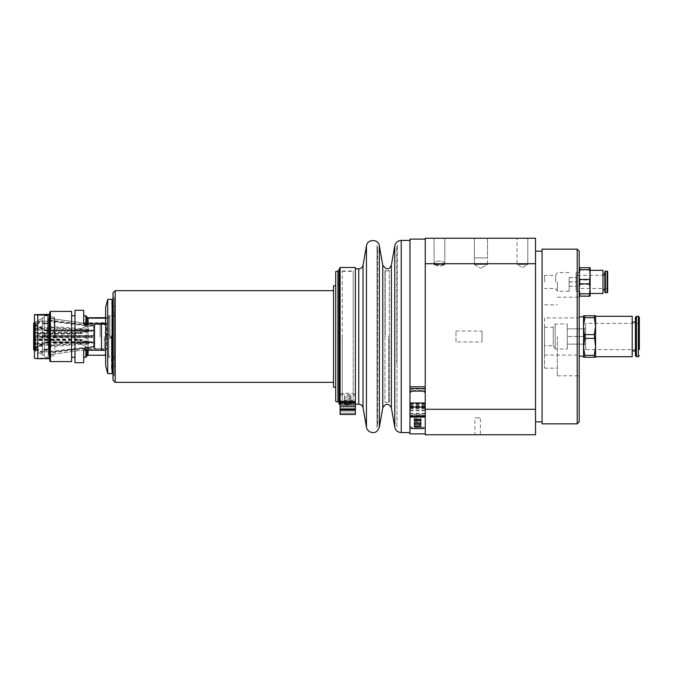 <?xml version="1.0" encoding="UTF-8"?>
<svg xmlns="http://www.w3.org/2000/svg" width="673" height="673" viewBox="0 0 673 673"><rect width="100%" height="100%" fill="white"/><g stroke="black" fill="none" stroke-linecap="round" stroke-linejoin="round"><path stroke-width="0.5" stroke-dasharray="3.37 2.52" d="M602.983 293.487L602.983 270.336M602.983 274.054L602.983 289.769L602.983 274.054M590.112 288.784L590.112 274.592M590.112 270.336L590.112 293.478M569.148 281.911L569.148 291.266L569.148 281.911M569.148 286.328L569.148 277.503L569.148 286.328L576.904 286.328L576.904 277.503L576.904 286.328M607.685 292.183L607.685 271.64M607.685 275.358L607.685 288.465L607.685 275.358L576.904 275.358L576.904 288.465L576.904 275.358M605.389 292.721L605.389 271.101M604.85 292.183L604.85 271.64M604.85 289.769L604.85 274.054L604.85 289.769M579.823 267.829L579.192 275.038L579.192 267.719L590.112 267.719L590.112 296.103M579.823 284.376L579.192 289.23L579.823 294.093L589.481 294.093L590.112 289.23L589.481 284.376L579.823 284.376L579.823 280.01L589.481 280.01L590.112 275.038L589.481 267.829M579.192 267.719L579.192 296.103L579.192 275.038L579.823 280.01M579.823 294.093L579.823 296.204M589.481 296.204L589.481 294.093M589.481 284.376L589.481 280.01M589.481 270.075L579.823 270.075M569.148 286.235L576.904 286.235M569.148 281.819L576.904 281.819M569.148 282.004L576.904 282.004M569.148 277.596L576.904 277.596M569.148 277.503L576.904 277.503M339.083 404.187L339.083 268.813M340.092 400.393L340.092 268.813L340.092 404.187L340.092 402.294L342.279 401.747L353.199 401.747L355.378 402.294L355.378 404.187L355.378 268.813L355.378 402.934L340.092 402.934L340.092 400.393L355.378 400.393M339.083 356.126L339.083 270.992L339.083 356.126M113.005 380.169L113.005 292.831M115.192 290.643L115.192 382.357M113.005 296.608L113.005 376.392L113.005 296.608L114.158 297.752L114.158 375.248L114.158 297.752L113.182 298.728L113.182 374.272L113.182 298.728M333.547 382.357L333.547 290.643L333.547 382.357M333.547 387.269L333.547 285.731M335.726 387.269L335.726 285.731L335.726 387.269M335.726 336.5L335.726 397.171L335.726 336.5M337.913 270.992L337.913 402.008M335.726 401.419L335.726 271.581M340.092 402.294L340.092 403.573L342.279 403.026L353.199 403.026L355.378 403.573L355.378 405.499L355.378 267.501M340.092 403.573L340.092 267.501M340.092 414.45L340.092 394.454L340.092 413.146L355.378 413.146L355.378 410.984L355.378 413.146L340.092 413.146L340.092 402.934M355.378 414.45L355.378 395.589L353.199 394.378L353.199 393.234L355.378 394.454L355.378 402.934M340.092 394.454L342.279 393.234L353.199 393.234M342.279 393.234L342.279 394.378L353.199 394.378M351.012 398.921L351.012 400.065L344.467 400.065L344.467 398.921L351.012 398.921L351.012 400.141L344.467 400.141L344.467 401.301L351.012 401.301L351.012 400.141M351.012 403.556L351.012 404.162L344.467 404.162L344.467 403.556L351.012 403.556L351.012 404.843L344.467 404.843L344.467 405.449L351.012 405.449L351.012 404.843M351.012 401.579L351.012 402.454L344.467 402.454L344.467 401.579L351.012 401.579L351.012 402.833L344.467 402.833L344.467 403.724L351.012 403.724L351.012 402.833M351.012 395.573L351.012 396.994L344.467 396.994L344.467 395.573L351.012 395.573L351.012 396.75L344.467 396.75L344.467 398.189L351.012 398.189L351.012 396.75M355.378 403.573L355.378 402.294M355.378 394.454L355.378 395.589M342.279 394.378L340.092 395.589M351.012 398.189L351.012 396.994M344.467 398.189L344.467 396.994M344.467 395.573L344.467 396.75M351.012 403.724L351.012 402.454M344.467 403.724L344.467 402.454M344.467 401.579L344.467 402.833M351.012 405.449L351.012 404.162M344.467 405.449L344.467 404.162M344.467 403.556L344.467 404.843M351.012 401.301L351.012 400.065M344.467 401.301L344.467 400.065M344.467 398.921L344.467 400.141M409.966 432.579L409.966 386.681L425.252 386.681L425.252 392.283L423.073 390.491L423.073 391.19L425.252 392.982L425.252 433.883L425.252 239.117L425.252 427.767L425.252 390.946L409.966 390.946L409.966 240.421L409.966 365.279M409.966 392.283L409.966 417.041L409.966 392.283L412.154 390.491L423.073 390.491M409.966 392.982L412.154 391.19L423.073 391.19M409.966 433.883L409.966 239.117M409.966 402.976L409.966 405.811L409.966 402.976M409.966 417.041L409.966 408.259L409.966 417.041M409.966 427.767L409.966 426.497L412.154 427.313L423.073 427.313L425.252 426.497M409.966 426.497L409.966 390.946M420.886 424.192L420.886 421.719L414.332 421.719L414.332 424.192M420.886 415.956L420.886 414.349L414.332 414.349L414.332 415.956L420.886 415.956L420.886 417.058L420.886 414.349M420.886 420.844L420.886 418.244L414.332 418.244L414.332 420.844M420.886 425.824L420.886 424.739L414.332 424.739L414.332 425.824L420.886 425.975L420.886 424.739M425.252 386.681L425.252 390.946M425.252 392.982L425.252 392.283M414.332 415.956L414.332 417.058L414.332 415.426L420.886 415.426M414.332 425.824L414.332 424.739M420.886 419.38L420.886 418.244M414.332 419.38L414.332 418.244M414.332 415.426L414.332 414.349M420.886 422.905L420.886 421.719M414.332 422.905L414.332 421.719M542.076 423.839L542.076 249.161M542.076 421.853L542.076 251.147L542.076 421.853M535.523 421.853L535.523 251.147L535.523 421.853M557.362 336.5L557.362 375.803L557.362 336.5M579.192 336.5L579.192 297.197L579.192 336.5M544.524 336.5L544.524 368.165L544.524 336.5M425.252 238.242L535.523 238.242L535.523 263.715L425.252 263.715L425.252 238.242M535.523 409.285L535.523 434.758L425.252 434.758L425.252 409.285L535.523 409.285L535.523 263.715M425.252 263.715L425.252 409.285M480.387 434.758L474.928 434.758L480.387 434.758L480.387 417.883L477.662 417.84L480.387 417.883L474.928 417.883L474.928 434.758M487.488 238.242L474.381 238.242L487.488 238.242L474.381 238.242L487.488 238.242L487.488 257.894L474.381 257.894L487.488 257.894L474.381 257.894L487.488 257.894L474.381 257.894L487.488 257.894L487.488 238.242M527.792 238.242L517.057 238.242L527.792 238.242L517.057 238.242L527.792 238.242L527.792 264.447L517.057 264.447L527.792 264.447L527.792 238.242M444.819 238.242L434.077 238.242L444.819 238.242L434.077 238.242L444.819 238.242L444.819 264.447L434.077 264.447L444.819 264.447L444.819 238.242M544.524 281.911L544.524 275.358L544.524 281.911M555.671 281.911L555.671 275.358L555.671 281.911M557.362 281.911L557.362 291.266L557.362 281.911M444.752 264.447L444.752 264.447C444.828 259.871 434.068 259.871 434.144 264.447C434.068 259.871 444.828 259.871 444.752 264.447L439.444 266.634L434.144 264.447L435.221 265.128L443.675 265.128L444.752 264.447M522.425 267.669L527.792 264.447L517.057 264.447L527.792 264.447L522.425 267.669L517.057 264.447L517.057 238.242L517.057 264.447L522.425 267.669M487.488 264.447L487.488 257.894L474.381 257.894L487.488 257.894L487.488 264.447L474.381 264.447L487.488 264.447L474.381 264.447L487.488 264.447L480.934 268.376L487.488 264.447M577.207 423.839L577.207 249.161M579.192 251.147L579.192 421.853M544.524 345.779L544.524 327.221L544.524 345.779L553.24 345.779L553.24 327.221L553.24 345.779L555.175 348.993L555.175 324.007L555.175 348.993L567.297 348.993L567.297 324.007L567.297 348.993M544.524 317.942L544.524 355.058L544.524 317.942L579.192 317.942L579.192 355.058L579.192 317.942M632.208 356.698L632.208 316.302M632.208 322.089L632.208 350.911L632.208 322.089M595.571 356.698L595.571 316.302M583.558 326.127L583.558 315.755L584.82 315.755L583.558 326.127L584.82 334.582L594.309 334.582L595.571 326.127L595.571 346.873L594.309 338.418L584.82 338.418L583.558 346.873L584.82 355.327L594.309 355.327L595.571 346.873L595.571 357.245L583.558 357.245L583.558 326.127L583.558 346.873M583.558 356.152L583.558 316.848M579.192 356.152L579.192 316.848L579.192 356.152M567.297 344.139L567.297 328.861L567.297 344.139L585.636 344.139L585.636 336.5L585.636 344.139L567.297 344.139M585.636 349.598L585.636 323.402L585.636 349.598L639.35 349.598L639.35 317.311M636.431 356.698L636.431 316.302M635.421 355.689L635.421 317.311M635.421 350.911L635.421 322.089L635.421 350.911M584.82 355.327L584.82 357.245M594.309 357.245L594.309 355.327M584.82 334.582L584.82 338.418M594.309 338.418L594.309 334.582M594.309 315.755L595.571 315.755L595.571 326.127L594.309 315.755L584.82 315.755M594.309 317.673L584.82 317.673M595.571 326.127L595.571 346.873M585.636 336.5L585.636 328.861L585.636 336.5L567.297 336.5L585.636 336.5M639.35 323.402L585.636 323.402M567.297 328.861L585.636 328.861L567.297 328.861M106.628 336.862L106.628 323.183L106.628 336.862M106.628 336.5L106.628 349.581L106.628 336.5M54.227 337.03L54.227 317.067L54.227 337.03M54.362 337.038L54.362 316.941L54.362 337.038M74.972 335.928L74.972 357.245L74.972 335.928M71.607 335.928L71.607 357.245L71.607 335.928M88.07 354.797L88.07 349.152L105.543 349.152L105.543 357.245L105.543 355.31L108.816 355.226L108.816 356.152L108.816 354.873L107.722 354.797L86.977 355.226M108.816 355.226L108.816 316.848L108.816 318.127L105.543 318.203L105.543 315.755L105.543 317.69L108.816 317.774L108.816 355.226M86.977 356.152L86.977 316.848M85.892 357.245L85.892 349.152L88.07 349.152L88.07 317.69M107.722 354.797L107.722 317.69M105.543 317.69L105.543 322.964L85.892 322.964L85.892 315.755M54.227 336.988L54.227 318.657L54.227 336.988M86.977 323.848L86.977 350.221M85.892 323.848L85.892 350.221M88.07 323.848L88.07 350.036L83.704 350.036L83.704 357.245L83.704 349.152L85.892 349.152L85.892 322.964L83.704 322.964L83.704 315.755L83.704 324.024M105.543 355.31L105.543 350.036L88.07 350.221M107.722 318.203L107.722 355.31M109.909 337.072L109.909 315.755L109.909 337.072M114.831 335.928L114.831 357.245L114.831 335.928M111.44 335.928L111.44 357.245L111.44 335.928M100.084 336.862L100.084 323.183L100.084 336.862M100.084 336.828L100.084 324.487L100.084 336.828M34.483 351.348L34.483 321.652L34.483 351.348L34.92 350.911L34.92 322.089L34.92 350.911L35.576 350.911L34.483 350.28L42.382 354.839L42.382 353.014L34.525 348.984A14.512 5.451 -38.9 0 1 34.525 348.479L42.382 352.509L42.382 349.792L48.279 349.792L48.279 352.559L94.144 346.839L94.792 346.174L94.792 337.526L93.724 337.568L93.724 348.513L93.724 324.487L93.724 337.568L54.883 337.804L54.883 353.964L89.114 349.161L54.883 353.922L54.883 319.036L54.883 337.804L35.576 337.669L35.576 322.089L35.576 350.911L35.576 337.669L34.525 337.644A14.512 11.794 -86.5 0 1 34.525 336.55L42.382 336.752L42.382 328.517L34.483 330.62M44.309 355.958L44.309 317.042L44.309 355.958L42.382 354.839L42.382 351.786L48.279 351.786L48.279 354.898L54.883 353.964L48.279 354.848L48.279 349.094L42.382 349.094L42.382 351.668L34.525 347.84A14.512 6.343 -40.3 0 0 34.525 348.429L42.382 352.257L42.382 354.789L33.65 349.75L33.65 342.994L78.396 343.053L33.65 343.045L33.65 349.8M34.483 321.652L35.576 322.089L34.483 322.72L42.382 318.161L42.382 321.214L48.279 321.214L48.279 318.102L89.114 323.839L48.279 318.152L48.279 321.265L42.382 321.265L42.382 318.211L34.483 322.762M50.425 361.611L50.425 311.389M49.112 314.333L49.112 357.986L49.768 358.028L49.768 360.955M49.768 358.633L49.768 314.972M49.768 312.045L49.768 314.367M71.607 311.389L71.607 361.611M47.59 337.038L47.59 316.941L47.59 337.038M49.112 357.986L34.483 358.33L34.483 314.661M37.764 314.333L37.764 357.986M33.65 339.545L33.65 343.18L33.65 340.462L78.354 340.462L78.354 339.545L33.65 339.545L33.65 333.968L78.354 333.968L78.354 333L33.65 333L33.65 330.006L78.396 329.947L33.65 329.955L33.65 332.538L78.354 332.538L78.354 333.455L33.65 333.455L33.65 339.032L78.354 339.032L78.354 340L33.65 340L33.65 343.121L42.382 345.451L42.382 351.668M94.792 336.559L94.792 345.644L94.144 346.275L94.144 336.525L94.792 336.559L47.186 336.761L47.186 335.676A73.618 3.188 180 0 1 34.525 335.356A14.512 11.794 -93.5 0 0 34.525 336.45L42.382 336.248L42.382 344.483L33.65 342.153L33.65 339.032M33.65 333.455L33.65 329.82L42.382 327.112L42.382 335.162L34.525 335.356M94.792 326.826L94.792 335.474L94.144 335.44L94.144 326.161L94.792 326.826L94.792 330.965L47.186 330.965L47.186 330.46A73.618 65.289 180 0 1 34.525 324.016A14.512 5.451 -141.1 0 0 34.525 324.521L42.382 320.491L42.382 326.195L33.65 328.904L33.65 332.538M44.309 317.042L42.382 318.161L42.382 319.986L34.525 324.016M94.792 326.767L94.792 325.295L94.792 326.321L94.144 325.656L94.144 324.546L94.144 326.136L94.792 326.767L94.792 330.704L47.186 330.704L47.186 331.284A73.618 62.101 0 0 1 34.525 325.16A14.512 6.343 -139.7 0 1 34.525 324.571L42.382 320.743L42.382 318.211M34.483 329.652L42.382 327.549L42.382 321.332L34.525 325.16M34.483 343.432L42.382 345.888L42.382 337.838M42.382 352.509L42.382 346.805L34.483 344.357M44.309 337.072L44.309 315.755L44.309 337.072M47.59 337.072L47.59 315.755L47.59 337.072M106.09 336.5L106.09 323.419L106.09 336.5M110.675 336.5L110.675 338.25L110.675 336.5M104.34 336.5L104.34 347.832L104.34 336.5M107.646 336.5L107.646 338.25L107.646 336.5M105.543 324.117L105.543 318.203M74.972 362.705L74.972 310.295M111.44 335.6L111.44 369.208L111.44 335.6M112.088 335.575L112.088 370.343L112.088 335.575M112.088 373.616L112.088 299.384M107.722 373.616L107.722 299.384M105.543 365.548L105.543 348.883L83.704 348.976L83.704 362.705M83.704 310.295L83.704 322.779L105.543 322.695L105.543 307.452M94.144 346.275L48.279 351.718L42.382 351.735L42.382 354.789M42.382 352.257L42.382 349.682L48.279 349.682L48.279 352.307L94.144 346.864L94.792 346.233L94.792 342.296L94.792 346.679L94.144 347.344L48.279 353.064L48.279 350.296L42.382 350.296L42.382 353.014M42.382 345.451L42.382 344.038L48.279 344.038L48.279 345.476L89.114 342.826A9.296 6.444 60 0 0 89.114 341.859L48.279 344.509L48.279 343.07L42.382 343.07L42.382 344.483M94.144 335.44L42.382 335.162M42.382 336.248L94.144 336.525M42.382 327.112L42.382 328.761L48.279 328.761L48.279 327.086L89.114 330.165A9.296 6.124 123.9 0 0 89.114 329.248L48.279 326.161L48.279 327.835L42.382 327.835L42.382 326.195M94.144 325.656L48.279 319.936L48.279 322.704L42.382 322.704L42.382 319.986M42.382 320.491L42.382 323.208L48.279 323.208L48.279 320.441L94.144 326.161L48.279 320.693L48.279 318.152M94.144 326.725L94.144 336.475L94.792 336.441L94.792 327.356L94.144 326.725L48.279 321.282L48.279 323.906L42.382 323.906L42.382 321.332M42.382 345.888L42.382 344.24L48.279 344.24L48.279 345.914L89.114 342.835A9.296 6.124 56.1 0 1 89.114 343.752L48.279 346.839L48.279 345.165L42.382 345.165L42.382 346.805M42.382 336.752L94.144 336.475M42.382 327.549L42.382 328.962L48.279 328.962L48.279 327.524L89.114 330.174A9.296 6.444 120 0 1 89.114 331.141L48.279 328.491L48.279 329.93L42.382 329.93L42.382 328.517M33.65 343.045L33.65 340.462M94.792 346.233L94.792 346.679M34.525 348.479A73.618 65.289 180 0 1 47.186 342.035L47.186 342.54A73.618 65.289 -0 0 0 34.525 348.984M94.792 346.174L94.792 342.035L47.186 342.035M47.186 342.54L94.792 342.54M42.382 336.382L42.382 343.07M42.382 323.208L42.382 327.835M42.382 320.743L42.382 321.265M42.382 336.618L42.382 329.93M42.382 349.792L42.382 345.165M48.279 336.382L48.279 343.07M48.279 323.208L48.279 327.835M42.382 323.318L48.279 323.318L48.279 321.265L48.279 327.524M48.279 336.618L48.279 329.93M48.279 349.792L48.279 345.165M48.279 336.248L48.279 344.509M48.279 320.441L48.279 326.161M48.279 323.318L48.279 320.693M48.279 336.752L48.279 328.491M48.279 352.559L48.279 346.839M94.144 347.344L94.144 337.56M94.792 336.761L94.792 345.644M94.792 330.965L94.792 335.474M94.792 330.704L94.792 326.321M94.792 336.441L94.792 327.356M94.792 342.035L94.792 337.526M94.792 336.239L47.186 336.239L47.186 337.324A73.618 3.188 0 0 0 34.525 337.644M34.525 336.55A73.618 3.188 180 0 1 47.186 336.239M47.186 337.324L94.792 337.324M34.525 324.571A73.618 62.101 180 0 0 47.186 330.704M47.186 331.284L94.792 331.284M34.525 324.521A73.618 65.289 -0 0 0 47.186 330.965M47.186 330.46L94.792 330.46M34.525 336.45A73.618 3.188 0 0 0 47.186 336.761M47.186 335.676L94.792 335.676M94.792 342.296L47.186 342.296L47.186 341.716A73.618 62.101 180 0 0 34.525 347.84M34.525 348.429A73.618 62.101 0 0 1 47.186 342.296M47.186 341.716L94.792 341.716M48.279 345.914L48.279 337.846M48.279 344.24L48.279 337.711M42.382 344.24L42.382 337.711M33.65 340L33.65 342.994M89.114 343.752A39.514 21.216 -0 0 0 78.354 340.462M78.354 339.545A39.514 21.216 180 0 1 89.114 342.835M48.279 328.962L48.279 323.906M42.382 328.962L42.382 323.906M33.65 343.121L33.65 349.75M33.65 329.82L33.65 342.153M33.65 323.2L33.65 328.904M33.65 333L33.65 333.968M54.227 318.657L48.279 318.102L48.279 319.936M42.382 322.704L42.382 321.214L48.279 321.214L48.279 322.704M48.279 327.086L48.279 335.154M48.279 328.761L48.279 335.289M42.382 328.761L42.382 335.289M48.279 345.476L48.279 349.682M48.279 344.038L48.279 349.094M42.382 344.038L42.382 349.094M48.279 350.296L48.279 351.786L42.382 351.786L42.382 350.296M42.382 349.682L42.382 351.735M54.227 354.343L48.279 354.898L48.279 353.064M48.279 352.307L48.279 354.848M89.114 331.141A39.514 18.255 0 0 1 78.354 333.968M78.354 333A39.514 18.255 180 0 0 89.114 330.174M89.114 323.89A39.514 39.471 0 0 1 78.354 330.006M78.354 329.955A39.514 39.471 180 0 0 89.114 323.839M89.114 329.248A39.514 21.216 180 0 1 78.354 332.538M78.354 333.455A39.514 21.216 0 0 0 89.114 330.165M89.114 341.859A39.514 18.255 180 0 0 78.354 339.032M78.354 340A39.514 18.255 0 0 1 89.114 342.826M89.114 349.11A39.514 39.471 180 0 0 78.354 342.994M78.354 343.045A39.514 39.471 0 0 1 89.114 349.161M114.831 315.359L114.831 357.792L114.831 315.359M113.182 315.359L113.182 357.792L113.182 315.359M113.182 362.688L113.182 366.339L113.182 362.688M113.182 309.555L113.182 313.206L113.182 309.555M114.831 309.555L114.831 313.206L114.831 309.555M114.831 362.688L114.831 366.339L114.831 362.688M353.199 401.705L353.199 271.295L353.199 401.705L342.279 401.705L342.279 271.295L342.279 401.705M353.199 336.5L353.199 270.992L353.199 336.5M342.279 336.5L342.279 402.008L342.279 336.5M388.767 336.5L388.767 402.008L388.767 336.5M385.175 336.5L385.175 270.992L385.175 336.5M389.305 402.395L389.305 270.605L389.305 402.395L384.922 402.37L384.922 270.63L384.922 402.37L389.305 402.395M377.654 424.226L377.654 248.774L377.654 424.226L377.015 427.49L377.015 245.51L377.015 427.49L377.2 246.217L377.2 426.783L377.654 424.226M396.776 363.277L396.776 247.109L396.776 363.277M396.935 426.783L397.314 245.056L396.935 426.783M455.983 341.977L455.983 331.023L455.983 341.977L482.028 341.977L482.028 331.023L482.028 341.977M455.983 331.023L482.028 331.023M578.923 272.565L578.915 291.266L578.923 272.557L576.113 272.557L576.113 291.266L576.113 272.557L576.113 291.266L576.113 272.557L578.915 272.557M607.147 292.721L607.147 271.101M358.734 404.187L358.734 268.813M363.041 407.796L363.041 265.204M366.449 427.162L366.449 245.838M379.353 427.162L379.353 245.838M382.769 407.796L382.769 265.204M391.366 407.796L391.366 265.204M394.782 427.162L394.782 245.838M401.234 432.579L401.234 240.421M340.092 409.697L355.378 409.697M340.092 408.923L355.378 408.923M340.092 406.761L355.378 406.761M340.092 405.449L355.378 405.449L340.092 405.449M340.092 410.202L355.378 410.202L340.092 410.202M340.092 410.984L355.378 410.984L340.092 410.984M355.378 401.857L340.092 401.857M342.279 403.026L342.279 401.747M353.199 401.747L353.199 403.026M409.966 403.977L425.252 403.977M409.966 405.626L425.252 405.626M409.966 403.388L425.252 403.388M409.966 413.306L425.252 413.306M409.966 409.966L425.252 409.966M409.966 408.553L425.252 408.553M412.154 427.313L412.154 428.583M423.073 428.583L423.073 427.313M409.966 407.602L425.252 407.602M409.966 410.69L425.252 410.69M409.966 414.038L425.252 414.038M409.966 415.418L425.252 415.418M409.966 406.147L425.252 406.147M409.966 404.473L425.252 404.473M409.966 406.719L425.252 406.719M409.966 403.077L425.252 403.077M425.252 389.129L409.966 389.129M412.154 391.19L412.154 390.491M638.341 356.698L638.341 316.302M105.669 307.065L105.669 365.935M101.446 348.976L101.446 322.779M569.148 291.266L557.362 291.266L555.671 288.465L544.524 288.465M569.148 272.557L557.362 272.557L555.671 275.358L544.524 275.358M607.685 288.465L576.904 288.465M113.182 374.272L114.158 375.248L113.005 376.392M340.092 405.499L355.378 405.499M409.966 405.811L425.252 405.811M409.966 408.259L425.252 408.259M409.966 406.955L425.252 406.955M409.966 415.737L425.252 415.737M409.966 404.288L425.252 404.288M409.966 407.123L425.252 407.123M557.362 375.803L579.192 375.803M557.362 297.197L579.192 297.197M544.524 368.165L557.362 368.165M544.524 304.835L557.362 304.835M434.077 264.447L434.077 238.242L434.077 264.447L435.221 265.128L434.077 264.447M474.381 264.447L474.381 238.242L474.381 264.447L480.934 268.376L474.381 264.447M544.524 327.221L553.24 327.221L555.175 324.007L567.297 324.007M544.524 355.058L579.192 355.058M54.227 355.933L47.59 356.059M54.227 317.067L47.59 316.941M108.816 356.152L109.909 357.245L105.543 357.245M108.816 316.848L109.909 315.755L105.543 315.755M111.44 357.245L112.088 357.245M113.005 357.245L114.831 357.245M111.44 315.755L112.088 315.755M113.005 315.755L114.831 315.755M100.084 349.817L106.628 349.817M100.084 323.183L106.628 323.183M94.792 347.705L93.724 348.513L100.084 348.513M94.792 325.295L93.724 324.487L100.084 324.487M47.59 315.755L44.309 315.755M47.59 357.245L44.309 357.245M104.34 347.832L106.628 349.581M104.34 325.168L106.628 323.419M104.34 340.159L107.646 338.25L110.675 338.25L111.718 336.5L110.675 334.75L107.646 334.75L104.34 332.841M111.44 369.208L112.088 370.343M111.44 303.792L112.088 302.657M94.792 329.947L78.396 329.947M94.792 343.053L78.396 343.053M113.182 357.792L114.831 357.792M113.182 315.208L114.831 315.208M114.831 306.661L113.182 306.661M114.831 313.206L113.182 313.206M114.831 359.794L113.182 359.794M114.831 366.339L113.182 366.339M443.675 265.128L444.819 264.447L443.675 265.128M342.279 271.295L353.199 271.295M342.279 402.008L353.199 402.008M342.279 270.992L353.199 270.992M387.068 270.992L389.305 270.605L384.922 270.63L387.068 270.992M377.654 248.774L377.015 245.51L377.654 248.774M396.776 247.109L397.314 245.056L396.776 247.109M576.113 291.266L578.923 291.266L576.113 291.266"/><path stroke-width="1.01" d="M589.481 296.204L579.192 296.103L590.112 296.103L590.112 288.784L590.112 293.478L602.983 293.487L602.983 270.336L590.112 270.336L590.112 274.592L590.112 267.719L589.481 267.618L590.112 274.592L589.481 283.821L590.112 288.784L590.112 274.592M607.685 292.175L607.685 271.64L607.147 271.101L607.147 292.721L607.685 292.183M605.389 292.721L604.85 292.183L604.85 271.64L605.389 271.101L605.389 292.721L607.147 292.721M579.823 296.204L579.192 296.103M590.112 288.784L589.481 293.748L579.823 293.748L579.192 288.784L579.823 283.821L589.481 283.821M579.823 296.002L579.823 293.748M589.481 293.748L589.481 296.002M579.823 283.821L579.192 274.592L579.823 269.73L589.481 269.73M589.481 279.455L579.823 279.455M579.823 269.73L579.823 267.618L579.192 267.719L590.112 267.719M340.092 268.813L339.083 268.813L339.083 404.187L340.092 404.187M115.192 290.643L113.005 292.831L113.005 380.169L115.192 382.357L115.192 290.643L333.547 290.643M115.192 382.357L333.547 382.357M335.726 285.731L333.547 285.731L333.547 387.269L335.726 387.269M337.913 270.992L335.726 271.581L335.726 401.419L337.913 402.008L337.913 270.992L339.083 270.992M355.378 401.487L355.378 267.501L340.092 267.501L340.092 414.45L355.378 414.45L355.378 401.487L340.092 401.487M340.092 414.45L355.378 414.45M409.966 365.279L409.966 386.681M355.378 268.813L358.734 268.813C361.039 268.645 362.478 267.442 363.041 265.204L366.449 245.838C367.281 238.806 378.529 238.797 379.353 245.838L379.353 427.162L382.769 407.796L382.769 265.204L385.865 268.645C387.438 268.485 388.876 270.277 391.366 265.204L394.782 245.838C395.631 242.473 397.777 240.673 401.234 240.421L401.234 432.579L409.966 432.579L409.966 417.041L409.966 433.883L425.252 433.883M425.252 239.117L409.966 239.117L409.966 427.767L412.154 428.583L423.073 428.583L425.252 427.767M414.332 422.981L420.886 422.981M414.332 419.683L420.886 419.683M414.332 422.905L420.886 422.905L420.886 424.192L414.332 424.192L414.332 422.905M420.886 417.041L414.332 417.041M414.332 419.38L420.886 419.38L420.886 420.844L414.332 420.844L414.332 419.38M414.332 425.975L420.886 425.975L420.886 427.077L414.332 427.077L414.332 425.975L414.332 427.077M420.886 425.975L420.886 427.077M542.076 249.161L542.076 423.839L577.207 423.839L577.207 249.161L542.076 249.161M535.523 421.853L542.076 421.853M425.252 434.758L535.523 434.758L535.523 409.285L425.252 409.285L425.252 434.758M535.523 263.715L535.523 238.242L425.252 238.242L425.252 263.715L535.523 263.715L535.523 409.285M425.252 409.285L425.252 263.715M577.207 249.161L579.192 251.147L579.192 421.853L577.207 423.839M579.192 316.848L583.558 316.848L583.558 326.127L584.82 317.673L594.309 317.673L595.571 326.127L595.571 316.302L632.208 316.302L632.208 356.698L595.571 356.698L595.571 346.873L594.309 355.327L584.82 355.327L583.558 346.873L583.558 356.152L579.192 356.152M636.431 316.302L636.431 356.698L635.421 355.689L635.421 317.311L636.431 316.302L638.341 316.302L639.35 317.311L639.35 349.598M636.431 356.698L638.341 356.698L639.35 355.689M632.208 350.911L635.421 350.911M583.558 346.873L584.82 338.418L583.558 326.127L583.558 357.245L595.571 357.245L595.571 326.127L594.309 334.582L595.571 346.873M584.82 338.418L594.309 338.418M584.82 357.245L584.82 355.327M594.309 355.327L594.309 357.245M594.309 334.582L584.82 334.582M584.82 317.673L584.82 315.755L583.558 315.755L583.558 326.127M595.571 326.127L595.571 315.755L594.309 315.755L594.309 317.673M594.309 315.755L584.82 315.755M86.977 350.221L86.977 355.226L105.543 355.31M86.977 355.226L86.977 356.152L85.892 357.245L85.892 350.221M83.704 315.755L85.892 315.755L86.977 316.848L86.977 323.848M105.543 318.203L86.977 318.127M86.977 317.774L105.543 317.69M85.892 315.755L85.892 323.848L105.543 323.848M88.07 350.221L88.07 355.31M88.07 318.203L88.07 323.848M49.768 358.633L49.112 358.667L49.112 315.014L49.768 314.972L49.768 360.955L50.425 361.611L50.425 311.389L49.768 312.045L49.768 314.972M49.768 314.367L34.483 314.67L34.483 358.339L37.764 358.667L37.764 315.014L34.491 314.653M49.112 315.014L37.764 315.014M37.764 358.667L49.112 358.667M50.425 361.611L71.607 361.611L71.607 311.389L50.425 311.389M83.704 323.848L85.892 323.848M105.669 307.065L105.543 324.117L83.704 324.024L83.704 310.295L74.972 310.295L74.972 362.705L83.704 362.705L83.704 350.221L105.543 350.305L105.669 365.935L105.669 307.065L107.722 299.384L107.722 373.616L112.088 373.616L112.088 299.384L107.722 299.384M33.65 349.8L34.483 350.28L33.65 349.8L33.65 343.18L34.483 343.432M34.483 344.357L33.65 344.096M33.65 343.18L33.65 323.2L34.483 322.72L33.65 323.2M34.483 330.62L33.65 330.847M33.65 329.879L34.483 329.652M34.483 322.762L33.65 323.25M358.734 268.813L358.734 404.187C361.039 404.355 362.478 405.558 363.041 407.796L366.449 427.162C367.021 429.769 368.568 431.486 371.101 432.318C373.372 432.411 376.3 434.127 379.353 427.162M363.041 265.204L363.041 407.796M366.449 245.838L366.449 427.162M391.366 265.204L391.366 407.796L394.782 427.162C395.631 430.527 397.777 432.327 401.234 432.579M394.782 245.838L394.782 427.162M340.092 404.069L355.378 404.069M340.092 406.761L355.378 406.761M340.092 408.923L355.378 408.923M340.092 409.697L355.378 409.697M355.378 402.521L340.092 402.521M425.252 386.79L409.966 386.79M409.966 391.114L425.252 391.114M409.966 407.081L425.252 407.081M409.966 416.343L425.252 416.343M425.252 388.506L409.966 388.506M638.341 316.302L638.341 356.698M101.446 324.024L101.446 350.221M605.389 271.101L607.147 271.101M602.983 289.769L604.85 289.769M602.983 274.054L604.85 274.054M355.378 404.187L358.734 404.187M382.769 265.204L379.353 245.838M382.769 407.796C385.637 403.11 388.506 403.11 391.366 407.796M337.913 402.008L339.083 402.008M401.234 240.421L409.966 240.421M409.966 402.976L425.252 402.976M409.966 417.041L425.252 417.041M535.523 251.147L542.076 251.147M632.208 322.089L635.421 322.089M71.607 357.245L74.972 357.245M71.607 315.755L74.972 315.755M112.088 357.245L113.005 357.245M112.088 315.755L113.005 315.755M83.704 357.245L85.892 357.245M105.669 365.935L107.722 373.616"/></g></svg>

